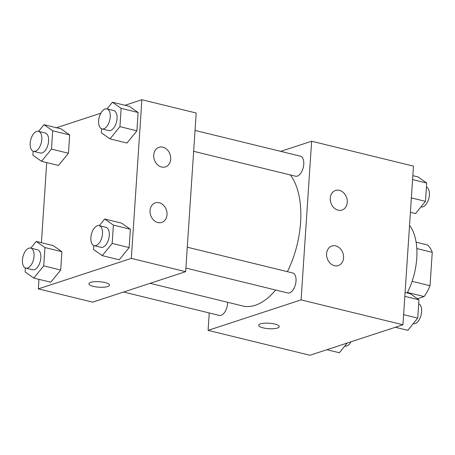 <?xml version="1.0" encoding="UTF-8"?>
<svg xmlns="http://www.w3.org/2000/svg" width="455" height="455" viewBox="0 0 455 455"><rect width="100%" height="100%" fill="white"/><g stroke="black" fill="none" stroke-linecap="round" stroke-linejoin="round"><path stroke-width="0.68" d="M416.82 248.549L432.25 252.32A31.93 16.943 -76.3 0 0 427.529 244.983L416.126 242.191M432.25 252.32L430.032 285.712A31.93 16.943 -76.3 0 1 424.105 296.541L417.423 298.73M412.111 281.332L430.032 285.712M407.441 292.468L424.105 296.541M407.202 292.94A49.481 26.253 -76.3 0 0 409.54 225.39M280.707 151.361L311.629 141.226L413.476 166.12L402.942 324.773L309.94 355.264L208.089 330.37L209.243 312.96M274.769 324.051A10.306 2.741 3.8 0 1 279.245 326.639A10.306 2.741 3.8 0 1 268.78 328.692A10.306 2.741 3.8 0 1 258.673 325.274A10.306 2.741 3.8 0 1 264.241 323.226A10.306 2.741 3.8 0 1 274.769 324.051M311.629 141.226L301.091 299.879L402.942 324.773M301.091 299.879L208.089 330.37M258.673 325.268A10.306 2.741 -176.2 0 0 268.78 328.686A10.306 2.741 -176.2 0 0 279.245 326.639M330.267 198.181A10.306 8.298 -108.2 0 1 335.545 190.463A10.306 8.298 -108.2 0 1 346.642 197.669A10.306 8.298 -108.2 0 1 341.967 210.051A10.306 8.298 -108.2 0 1 330.267 198.181M326.582 253.708A10.306 8.298 -108.2 0 1 331.86 245.99A10.306 8.298 -108.2 0 1 342.951 253.202A10.306 8.298 -108.2 0 1 338.281 265.578A10.306 8.298 -108.2 0 1 326.582 253.708M123.578 292.019L219.304 315.417A10.306 5.471 -76.3 0 0 227.602 302.279M193.654 151.31L295.511 176.204A10.306 5.471 -76.3 0 0 297.303 176.108A10.306 5.471 -76.3 0 0 303.593 165.887A10.306 5.471 -76.3 0 0 300.408 156.179L195.041 130.426M185.896 268.08L287.759 292.974A10.306 5.471 -76.3 0 0 289.545 292.878A10.306 5.471 -76.3 0 0 295.841 282.652A10.306 5.471 -76.3 0 0 292.65 272.949L187.284 247.196M150.076 283.329L242.703 305.97A72.243 38.334 -76.3 0 0 255.244 305.288A72.243 38.334 -76.3 0 0 275.639 290.011M287.395 271.663A72.243 38.334 -76.3 0 0 290.336 174.942M185.657 271.663L196.196 113.011L141.875 99.736L131.336 258.389L185.657 271.663L92.655 302.154L38.334 288.88L38.971 279.342M162.873 147.187A10.306 8.298 -108.2 0 1 170.625 156.844A10.306 8.298 -108.2 0 1 165.427 166.9A10.306 8.298 -108.2 0 1 153.727 155.03A10.306 8.298 -108.2 0 1 159.005 147.312A10.306 8.298 -108.2 0 1 162.873 147.187M157.868 222.552A10.306 8.298 -108.2 0 1 150.042 210.557A10.306 8.298 -108.2 0 1 155.314 202.839A10.306 8.298 -108.2 0 1 166.411 210.051A10.306 8.298 -108.2 0 1 161.741 222.427A10.306 8.298 -108.2 0 1 157.868 222.552M61.914 251.7L53.218 245.592L61.914 251.7L60.697 270.025L61.914 251.7L44.937 247.554L43.72 265.874L33.812 278.085L25.122 271.971L25.383 267.984M50.784 282.231L60.697 270.025L50.784 282.231L33.812 278.085M69.666 134.936L60.976 128.822L69.666 134.936L68.449 153.255L69.666 134.936L52.695 130.784L51.478 149.103L41.564 161.315L32.874 155.201L33.141 151.219M58.541 165.461L68.449 153.255L58.541 165.461L41.564 161.315M138.115 112.493L129.425 106.379L138.115 112.493L136.898 130.812L138.115 112.493L121.144 108.341L119.927 126.661L110.019 138.872L101.323 132.763L101.59 128.776M126.99 143.024L136.898 130.812L126.99 143.024L110.019 138.872M131.336 258.389L38.334 288.88M56.494 127.73L100.817 113.198M124.943 105.287L141.875 99.736M41.405 242.703L46.723 162.577M119.238 259.788L129.146 247.583L130.363 229.263L121.667 223.149L130.363 229.263L129.146 247.583L119.238 259.788L102.261 255.642L93.571 249.528L93.832 245.541M90.721 282.39A10.306 2.741 3.8 0 1 102.335 282.043A10.306 2.741 3.8 0 1 109.49 285.149A10.306 2.741 3.8 0 1 99.025 287.196A10.306 2.741 3.8 0 1 88.924 283.784A10.306 2.741 3.8 0 1 90.721 282.39M88.924 283.778A10.306 2.741 -176.2 0 0 99.025 287.19A10.306 2.741 -176.2 0 0 109.496 285.143M30.821 248.123L36.246 241.446L44.937 247.554M25.793 268.114L32.578 269.775A10.306 5.471 -76.3 0 0 34.37 269.678A10.306 5.471 -76.3 0 0 40.66 259.458A10.306 5.471 -76.3 0 0 37.475 249.749L30.684 248.089A10.306 5.471 -76.3 0 0 22.926 256.802A10.306 5.471 -76.3 0 0 25.793 268.114A10.306 5.471 -76.3 0 0 27.579 268.018A10.306 5.471 -76.3 0 0 33.875 257.797A10.306 5.471 -76.3 0 0 30.684 248.089M36.246 241.446L53.218 245.592M43.72 265.874L60.697 270.025M38.578 131.353L43.998 124.676L52.695 130.784M33.545 151.35L40.336 153.005A10.306 5.471 -76.3 0 0 42.127 152.908A10.306 5.471 -76.3 0 0 48.418 142.688A10.306 5.471 -76.3 0 0 45.233 132.979L38.442 131.319A10.306 5.471 -76.3 0 0 30.678 140.038A10.306 5.471 -76.3 0 0 33.545 151.35A10.306 5.471 -76.3 0 0 35.336 151.248A10.306 5.471 -76.3 0 0 41.627 141.027A10.306 5.471 -76.3 0 0 38.442 131.319M43.998 124.676L60.976 128.822M51.478 149.103L68.449 153.255M99.275 225.68L104.696 219.003L113.386 225.111L112.169 243.431L102.261 255.642M94.242 245.677L101.033 247.332A10.306 5.471 -76.3 0 0 102.819 247.236A10.306 5.471 -76.3 0 0 109.115 237.015A10.306 5.471 -76.3 0 0 105.924 227.307L99.133 225.646A10.306 5.471 -76.3 0 0 91.375 234.365A10.306 5.471 -76.3 0 0 94.242 245.677A10.306 5.471 -76.3 0 0 96.028 245.575A10.306 5.471 -76.3 0 0 102.324 235.354A10.306 5.471 -76.3 0 0 99.133 225.646M104.696 219.003L121.667 223.149M113.386 225.111L130.363 229.263M112.169 243.431L129.146 247.583M107.027 108.91L112.448 102.233L121.144 108.341M101.994 128.907L108.785 130.568A10.306 5.471 -76.3 0 0 110.576 130.466A10.306 5.471 -76.3 0 0 116.867 120.245A10.306 5.471 -76.3 0 0 113.682 110.537L106.891 108.881A10.306 5.471 -76.3 0 0 99.127 117.595A10.306 5.471 -76.3 0 0 101.994 128.907A10.306 5.471 -76.3 0 0 103.785 128.81A10.306 5.471 -76.3 0 0 110.076 118.584A10.306 5.471 -76.3 0 0 106.891 108.881M112.448 102.233L129.425 106.379M119.927 126.661L136.898 130.812M347.267 343.024L339.362 352.767L326.872 349.713M344.788 346.09L344.924 346.118A10.306 5.471 -76.3 0 0 346.71 346.022A10.306 5.471 -76.3 0 0 350.998 341.802M405.087 292.423L410.245 293.685L418.941 299.799L417.724 318.119L407.811 330.324L395.321 327.27M404.831 296.347L418.941 299.799M403.613 314.667L417.724 318.119M413.237 323.647L413.373 323.681A10.306 5.471 -76.3 0 0 415.159 323.579A10.306 5.471 -76.3 0 0 421.387 313.751A10.306 5.471 -76.3 0 0 418.674 303.781M412.844 175.658L418.003 176.915L426.693 183.029L425.476 201.349L415.569 213.554L410.41 212.297M412.583 179.577L426.693 183.029M411.365 197.897L425.476 201.349M420.989 206.877L421.131 206.911A10.306 5.471 -76.3 0 0 422.917 206.815A10.306 5.471 -76.3 0 0 429.145 196.981A10.306 5.471 -76.3 0 0 426.432 187.016"/></g></svg>

